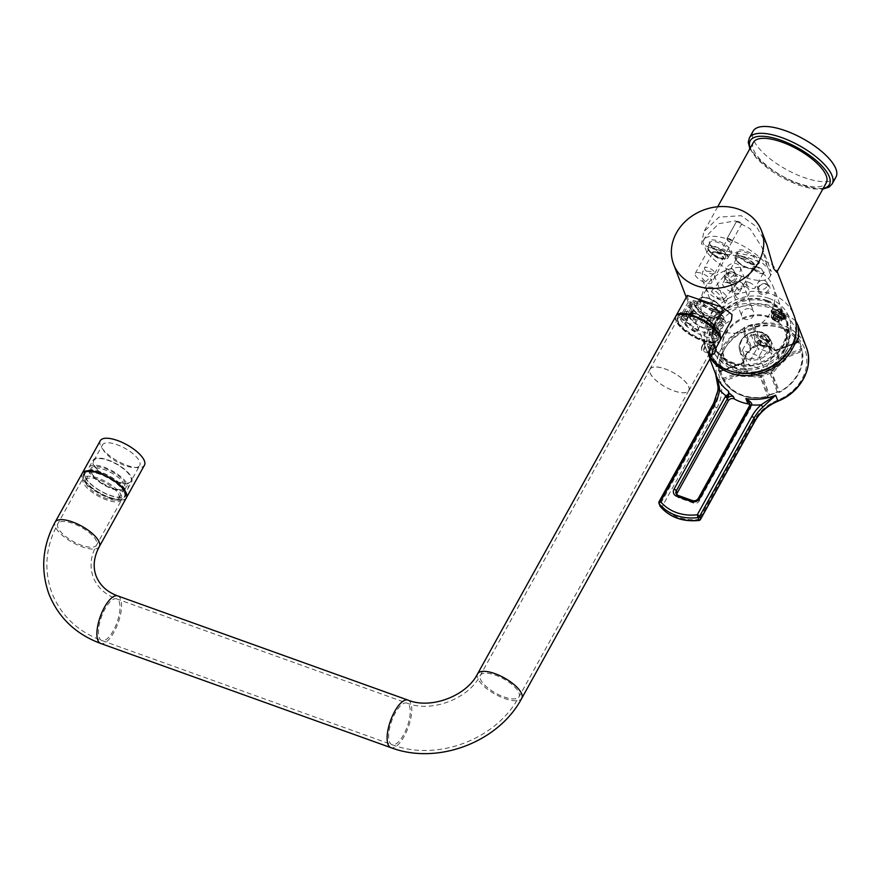 <?xml version="1.0" encoding="UTF-8"?>
<svg xmlns="http://www.w3.org/2000/svg" width="880" height="880" viewBox="0 0 880 880"><rect width="100%" height="100%" fill="white"/><g stroke="black" fill="none" stroke-linecap="round" stroke-linejoin="round"><path stroke-width="0.66" stroke-dasharray="4.4 3.3" d="M684.706 316.041A2.629 0.968 29 0 1 681.912 313.478A2.629 0.968 29 0 1 682.286 313.247A2.629 0.968 29 0 1 683.716 313.456A2.629 0.968 29 0 1 686.51 315.59A2.629 0.968 29 0 1 686.51 316.03A2.629 0.968 29 0 1 684.706 316.041M692.868 304.568A2.629 0.968 -151 0 1 691.064 304.59A2.629 0.968 29 0 1 688.27 302.016A2.629 0.968 29 0 1 689.227 301.785A2.629 0.968 29 0 1 690.074 302.005A2.629 0.968 -151 0 1 692.56 303.633A2.629 0.968 -151 0 1 692.868 304.568L686.51 316.03M684.541 316.866A3.267 1.21 29 0 1 681.505 314.897A3.267 1.21 29 0 1 681.538 313.401A3.267 1.21 29 0 1 683.309 313.665A3.267 1.21 29 0 1 686.774 316.294A3.267 1.21 29 0 1 684.541 316.866M720.06 332.211A23.155 8.558 -151 0 0 699.743 315.315A23.155 8.558 -151 0 0 679.602 313.731A23.155 8.558 -151 0 0 679.646 317.702A23.155 8.558 29 0 0 699.963 334.587A23.155 8.558 29 0 0 720.104 336.182A23.155 8.558 29 0 0 720.06 332.211M687.423 318.065A14.212 5.258 -151 0 1 699.787 319.033A14.212 5.258 -151 0 1 712.25 329.406A14.212 5.258 29 0 1 712.283 331.837A14.212 5.258 29 0 1 699.919 330.869A14.212 5.258 29 0 1 687.456 320.496A14.212 5.258 -151 0 1 687.423 318.065L689.326 314.644A14.212 5.258 -151 0 0 689.348 317.075A14.212 5.258 29 0 0 701.822 327.448A14.212 5.258 29 0 0 714.175 328.416A14.212 5.258 29 0 0 714.142 325.985A14.212 5.258 -151 0 0 701.679 315.612A14.212 5.258 -151 0 0 689.326 314.644M689.238 315.645A3.267 1.21 29 0 1 686.191 313.676A3.267 1.21 29 0 1 686.235 312.18A3.267 1.21 29 0 1 688.006 312.444A3.267 1.21 29 0 1 691.471 315.073A3.267 1.21 29 0 1 689.238 315.645M684.123 320.683A3.267 1.21 29 0 1 681.076 318.714A3.267 1.21 29 0 1 681.12 317.207A3.267 1.21 29 0 1 682.891 317.482A3.267 1.21 29 0 1 686.356 320.111A3.267 1.21 29 0 1 684.123 320.683M686.851 322.872A3.267 1.21 29 0 1 690.316 325.501A3.267 1.21 29 0 1 688.072 326.073A3.267 1.21 29 0 1 685.036 324.104A3.267 1.21 29 0 1 685.08 322.597A3.267 1.21 29 0 1 686.851 322.872M695.354 331.595A3.267 1.21 29 0 1 692.307 329.626A3.267 1.21 29 0 1 692.351 328.119A3.267 1.21 29 0 1 694.122 328.383A3.267 1.21 29 0 1 697.587 331.023A3.267 1.21 29 0 1 695.354 331.595M713.295 334.004A3.267 1.21 29 0 1 716.76 336.644A3.267 1.21 29 0 1 714.527 337.216A3.267 1.21 29 0 1 711.48 335.247A3.267 1.21 29 0 1 711.524 333.74A3.267 1.21 29 0 1 713.295 334.004M715.957 331.001A3.267 1.21 29 0 1 719.433 333.641A3.267 1.21 29 0 1 717.189 334.213A3.267 1.21 29 0 1 714.153 332.244A3.267 1.21 29 0 1 714.197 330.737A3.267 1.21 29 0 1 715.957 331.001M714.494 327.173A3.267 1.21 29 0 1 717.959 329.813A3.267 1.21 29 0 1 715.726 330.385A3.267 1.21 29 0 1 712.679 328.416A3.267 1.21 29 0 1 712.723 326.909A3.267 1.21 29 0 1 714.494 327.173M708.301 320.991A3.267 1.21 29 0 1 711.766 323.62A3.267 1.21 29 0 1 709.533 324.192A3.267 1.21 29 0 1 706.486 322.223A3.267 1.21 29 0 1 706.53 320.727A3.267 1.21 29 0 1 708.301 320.991M718.399 339.251A23.155 8.558 29 0 0 718.355 335.28A23.155 8.558 -151 0 0 698.038 318.395A23.155 8.558 -151 0 0 677.897 316.811A23.155 8.558 -151 0 0 677.941 320.782A23.155 8.558 29 0 0 698.258 337.667A23.155 8.558 29 0 0 718.399 339.251L720.104 336.182M675.928 316.052A25.256 9.339 -151 0 0 676.104 320.122A25.256 9.339 29 0 0 697.917 338.382A25.256 9.339 29 0 0 720.082 340.527M687.324 295.449L687.951 298.738L694.298 310.53L706.915 322.894L721.094 326.194L731.511 319.935M710.732 357.412A47.047 39.996 159 0 1 706.189 349.173A47.047 39.996 159 0 1 709.049 317.581A47.047 39.996 159 0 1 753.819 291.357A47.047 39.996 159 0 1 794.024 315.458M767.008 245.058L756.569 226.82L741.202 215.688L718.96 217.14L703.835 231.814L701.459 243.914L711.315 248.49L756.932 256.641L772.09 264.561L776.589 270.017L776.743 272.195M768.922 298.364A41.778 35.53 -21 0 0 720.929 309.683A41.778 35.53 -21 0 0 713.867 352.759A41.778 35.53 -21 0 0 731.28 366.267A41.778 35.53 -21 0 0 773.905 359.502A41.778 35.53 -21 0 0 790.724 323.257A41.778 35.53 -21 0 0 768.922 298.364M774.576 366.025A33.462 28.457 159 0 0 769.945 317.526A33.462 28.457 -21 0 0 725.659 334.246A33.462 28.457 -21 0 0 739.794 371.921A33.462 28.457 159 0 0 754.479 373.736A33.462 28.457 159 0 0 774.576 366.025L780.912 360.052M753.39 142.406A41.679 15.411 -151 0 0 797.698 183.095A41.679 15.411 -151 0 0 826.287 182.82M836 177.023A47.355 17.512 -151 0 1 803.506 177.331A47.355 17.512 29 0 1 753.159 131.098M690.239 315.15A13.156 4.862 -151 0 1 701.69 316.052A13.156 4.862 -151 0 1 713.229 325.655A13.156 4.862 29 0 1 713.251 327.91A13.156 4.862 29 0 1 701.811 327.008A13.156 4.862 29 0 1 690.272 317.405A13.156 4.862 -151 0 1 690.239 315.15L695.882 304.975L706.651 307.087L719.015 315.227L718.894 317.735L706.794 318.043L696.047 306.977L695.882 304.975M703.703 304.865L717.541 311.047L721.512 318.428L709.665 320.386L697.554 311.091L693.902 303.127L703.703 304.865M694.298 302.412A15.785 5.841 29 0 0 711.084 317.823A15.785 5.841 -151 0 0 721.919 317.713A15.785 5.841 -151 0 0 705.133 302.302A15.785 5.841 29 0 0 694.298 302.412L693.902 303.127M699.446 298.551A13.156 4.862 29 0 0 713.427 311.399A13.156 4.862 -151 0 0 722.458 311.311A13.156 4.862 -151 0 0 708.466 298.463A13.156 4.862 29 0 0 699.446 298.551L697.07 302.83A13.156 4.862 29 0 1 706.101 302.742A13.156 4.862 29 0 1 720.082 315.579A13.156 4.862 29 0 1 711.062 315.667A13.156 4.862 29 0 1 697.07 302.83C697.851 303.116 695.706 300.476 705.551 303.215C717.508 307.065 722.469 317.746 720.082 315.579L722.458 311.311M713.328 311.135A12.628 4.664 29 0 1 701.558 303.512A12.628 4.664 29 0 1 701.723 297.693A12.628 4.664 29 0 1 708.565 298.727A12.628 4.664 29 0 1 721.985 308.924A12.628 4.664 29 0 1 713.328 311.135M713.603 309.76A11.572 4.279 29 0 1 701.305 298.463A11.572 4.279 29 0 1 702.966 297.44A11.572 4.279 29 0 1 709.247 298.386A11.572 4.279 29 0 1 721.545 307.736A11.572 4.279 29 0 1 721.545 309.683A11.572 4.279 29 0 1 713.603 309.76M706.992 288.2A11.572 4.279 29 0 0 719.301 299.497A11.572 4.279 -151 0 0 727.243 299.42A11.572 4.279 -151 0 0 714.934 288.123A11.572 4.279 29 0 0 706.992 288.2L701.305 298.463M716.232 291.511L724.042 299.255L719.191 299.211L711.381 291.478L716.232 291.511M732.677 282.744L739.508 280.379L741.455 276.529L733.843 276.111L731.203 273.229L727.155 273.713L726.836 272.602L728.596 271.909L728.838 278.663L732.677 282.744M733.843 276.111A7.37 6.259 159 0 0 740.212 267.168A7.37 6.259 159 0 0 736.648 263.813A7.37 6.259 -21 0 0 728.651 265.397A7.37 6.259 -21 0 0 726.451 272.437A7.37 6.259 -21 0 0 727.155 273.713M745.382 286.572A7.37 6.259 159 0 1 748.946 289.916A7.37 6.259 159 0 1 746.757 296.967A7.37 6.259 159 0 1 738.749 298.54A7.37 6.259 159 0 1 735.185 295.196A7.37 6.259 159 0 1 737.374 288.145A7.37 6.259 159 0 1 745.382 286.572M754.864 269.467A37.884 32.219 -21 0 0 713.691 277.585A37.884 32.219 -21 0 0 702.427 313.83A37.884 32.219 -21 0 0 720.731 331.045A37.884 32.219 -21 0 0 761.904 322.927A37.884 32.219 -21 0 0 773.168 286.682A37.884 32.219 -21 0 0 754.864 269.467M733.59 272.085A6.314 5.368 159 0 1 736.263 279.191A6.314 5.368 159 0 1 727.903 282.348A6.314 5.368 159 0 1 725.241 275.231A6.314 5.368 159 0 1 733.59 272.085M721.204 298.397A6.314 5.368 -21 0 0 714.351 299.75A6.314 5.368 -21 0 0 712.47 305.789A6.314 5.368 -21 0 0 715.517 308.66A6.314 5.368 -21 0 0 722.381 307.307A6.314 5.368 -21 0 0 724.262 301.268A6.314 5.368 -21 0 0 721.204 298.397M766.656 283.954A6.314 5.368 -21 0 0 758.307 287.1A6.314 5.368 -21 0 0 760.969 294.217A6.314 5.368 -21 0 0 769.318 291.06A6.314 5.368 -21 0 0 766.656 283.954M750.596 308.946A6.314 5.368 159 0 1 753.654 311.817A6.314 5.368 159 0 1 751.773 317.856A6.314 5.368 159 0 1 744.909 319.209A6.314 5.368 159 0 1 741.862 316.349A6.314 5.368 159 0 1 743.732 310.299A6.314 5.368 159 0 1 750.596 308.946M766.975 301.015A37.884 32.219 -21 0 0 725.802 309.133A37.884 32.219 -21 0 0 714.538 345.378A37.884 32.219 -21 0 0 732.842 362.593A37.884 32.219 -21 0 0 774.015 354.475A37.884 32.219 -21 0 0 785.279 318.219A37.884 32.219 -21 0 0 766.975 301.015M767.646 300.674A38.94 33.11 -21 0 0 716.122 320.122A38.94 33.11 -21 0 0 732.567 363.957A38.94 33.11 -21 0 0 784.091 344.52A38.94 33.11 -21 0 0 767.646 300.674M733.238 363.627A37.884 32.219 159 0 1 714.934 346.412A37.884 32.219 159 0 1 726.198 310.167A37.884 32.219 159 0 1 767.371 302.049A37.884 32.219 159 0 1 785.675 319.253A37.884 32.219 159 0 1 774.411 355.509A37.884 32.219 159 0 1 733.238 363.627M716.562 350.647A37.884 32.219 -21 0 1 727.826 314.402A37.884 32.219 -21 0 1 768.999 306.284A37.884 32.219 159 0 1 787.303 323.499A37.884 32.219 159 0 1 786.654 345.521A37.884 32.219 159 0 1 734.866 367.862A37.884 32.219 -21 0 1 731.775 366.586A37.884 32.219 -21 0 1 716.562 350.647L714.934 346.412M769.164 316.668A32.879 27.951 -21 0 0 726.407 331.815A32.879 27.951 -21 0 0 736.868 368.984A32.879 27.951 -21 0 0 739.541 370.095A32.879 27.951 -21 0 0 784.487 350.713A32.879 27.951 -21 0 0 769.164 316.668M732.919 272.415A5.258 4.477 159 0 1 735.46 274.813A5.258 4.477 159 0 1 733.898 279.84A5.258 4.477 159 0 1 728.178 280.973A5.258 4.477 -21 0 1 725.637 278.586A5.258 4.477 -21 0 1 727.199 273.548A5.258 4.477 -21 0 1 732.919 272.415M734.074 271.194A5.258 4.477 159 0 0 731.533 268.796A5.258 4.477 -21 0 0 725.813 269.929A5.258 4.477 -21 0 0 724.251 274.967A5.258 4.477 -21 0 0 726.792 277.354A5.258 4.477 159 0 0 732.512 276.221A5.258 4.477 159 0 0 734.074 271.194L735.46 274.813M704.99 281.226L701.624 277.519L702.889 271.106L711.568 271.392L713.625 273.548L705.958 281.512L704.99 281.226M711.799 282.634A9.471 3.498 29 0 0 701.734 273.383A9.471 3.498 -151 0 0 695.233 273.449A9.471 3.498 -151 0 0 705.298 282.7A9.471 3.498 29 0 0 711.799 282.634L725.549 257.829A9.471 3.498 29 0 1 724.185 258.676A9.471 3.498 29 0 1 719.048 257.895A9.471 3.498 -151 0 1 708.994 250.25L708.543 249.062A10.527 3.894 -151 0 0 719.719 257.554A10.527 3.894 29 0 0 725.428 258.423A10.527 3.894 29 0 0 725.571 253.572A10.527 3.894 29 0 0 715.759 247.214A10.527 3.894 -151 0 0 708.543 249.062M725.549 257.829A9.471 3.498 29 0 0 715.473 248.589A9.471 3.498 -151 0 0 708.983 248.644A9.471 3.498 -151 0 0 708.994 250.25M707.608 246.774A11.572 4.279 -151 0 1 715.55 246.697A11.572 4.279 29 0 1 727.859 257.994A11.572 4.279 29 0 1 719.917 258.071A11.572 4.279 -151 0 1 707.608 246.774L709.984 242.495A11.572 4.279 -151 0 0 709.995 244.453A11.572 4.279 -151 0 0 722.293 253.792A11.572 4.279 -151 0 0 728.574 254.749A11.572 4.279 -151 0 0 730.235 253.715A11.572 4.279 -151 0 0 717.926 242.418A11.572 4.279 -151 0 0 709.984 242.495M722.964 253.462A12.628 4.664 -151 0 0 729.817 254.496A12.628 4.664 -151 0 0 729.971 248.677A12.628 4.664 -151 0 0 718.201 241.043A12.628 4.664 -151 0 0 709.544 243.265A12.628 4.664 -151 0 0 722.964 253.462M770.528 274.681L766.832 265.056A37.884 14.003 -151 0 0 732.347 240.834A3.267 1.21 29 0 0 729.366 238.766A3.267 1.21 29 0 0 726.935 238.722A3.267 1.21 29 0 0 726.891 238.865A37.884 14.003 -151 0 0 703.604 240.031A37.884 14.003 -151 0 0 702.955 242.121L706.651 251.746L746.713 257.07L762.542 263.186L771.221 271.37L771.331 274.153L770.528 274.681A37.884 14.003 29 0 1 769.879 276.771A37.884 14.003 29 0 1 741.334 276.056A37.884 14.003 29 0 1 706.651 251.746M750.519 263.351A12.628 4.664 -151 0 0 757.372 264.385A12.628 4.664 -151 0 0 757.526 258.566A12.628 4.664 -151 0 0 745.756 250.943A12.628 4.664 -151 0 0 737.099 253.154A12.628 4.664 -151 0 0 750.519 263.351M716.936 252.186A6.314 2.332 29 0 1 722.821 255.992A6.314 2.332 29 0 1 722.744 258.907A6.314 2.332 29 0 1 719.312 258.39A6.314 2.332 29 0 1 712.602 253.286A6.314 2.332 29 0 1 716.936 252.186M757.339 266.695A6.314 2.332 -151 0 0 753.016 267.795A6.314 2.332 -151 0 0 759.726 272.899A6.314 2.332 -151 0 0 763.147 273.416A6.314 2.332 -151 0 0 763.235 270.501A6.314 2.332 -151 0 0 757.339 266.695M729.201 238.755A3.157 1.166 29 0 1 732.138 240.658A3.157 1.166 29 0 1 732.105 242.11A3.157 1.166 29 0 1 730.389 241.857A3.157 1.166 29 0 1 727.034 239.305A3.157 1.166 29 0 1 729.201 238.755M766.832 265.056L762.113 247.643L750.057 228.69L735.35 220.913L718.839 223.652L705.056 237.413L702.955 242.121M736.373 221.76A37.884 14.003 29 0 1 741.829 223.729A3.267 1.21 -151 0 0 738.848 221.661A3.267 1.21 -151 0 0 736.417 221.617A3.267 1.21 -151 0 0 736.373 221.76L726.891 238.865M732.347 240.834L741.829 223.729M749.848 263.692A11.572 4.279 -151 0 0 756.129 264.638A11.572 4.279 -151 0 0 757.79 263.615A11.572 4.279 -151 0 0 745.481 252.307A11.572 4.279 -151 0 0 737.539 252.384A11.572 4.279 -151 0 0 737.55 254.342A11.572 4.279 -151 0 0 749.848 263.692M743.105 256.586A11.572 4.279 -151 0 0 735.163 256.663A11.572 4.279 -151 0 0 747.472 267.96A11.572 4.279 29 0 0 755.414 267.883A11.572 4.279 29 0 0 743.105 256.586M743.303 257.103A10.527 3.894 29 0 1 753.115 263.461A10.527 3.894 29 0 1 752.983 268.312A10.527 3.894 29 0 1 747.274 267.443A10.527 3.894 -151 0 1 736.098 258.951A10.527 3.894 -151 0 1 743.303 257.103M736.538 260.139A9.471 3.498 -151 0 1 736.527 258.533A9.471 3.498 -151 0 1 743.028 258.478A9.471 3.498 29 0 1 753.104 267.718A9.471 3.498 29 0 1 751.74 268.565A9.471 3.498 29 0 1 746.603 267.784A9.471 3.498 -151 0 1 736.538 260.139L736.098 258.951M733.513 291.401L731.225 288.629L739.123 281.281L742.797 283.547L741.004 288.596L734.382 291.775L733.513 291.401M729.278 283.283A9.471 3.498 -151 0 0 722.788 283.338A9.471 3.498 -151 0 0 732.853 292.589A9.471 3.498 29 0 0 739.354 292.523A9.471 3.498 29 0 0 729.278 283.283M704.528 267.872A5.786 2.145 -151 0 0 710.677 273.526A5.786 2.145 29 0 0 714.648 273.493A5.786 2.145 29 0 0 708.499 267.839A5.786 2.145 -151 0 0 704.528 267.872L712.822 252.912A5.786 2.145 -151 0 1 716.793 252.868A5.786 2.145 29 0 1 722.953 258.522A5.786 2.145 29 0 1 722.117 259.039A5.786 2.145 29 0 1 718.982 258.555A5.786 2.145 -151 0 1 712.833 253.88L712.602 253.286M712.822 252.912A5.786 2.145 -151 0 0 712.833 253.88M762.531 273.537A5.786 2.145 29 0 0 763.356 273.031A5.786 2.145 29 0 0 757.207 267.377A5.786 2.145 -151 0 0 753.236 267.421A5.786 2.145 -151 0 0 753.236 268.389A5.786 2.145 -151 0 0 759.385 273.064A5.786 2.145 29 0 0 762.531 273.537L763.147 273.416M748.913 282.348A5.786 2.145 29 0 1 755.062 287.991A5.786 2.145 29 0 1 751.091 288.035A5.786 2.145 -151 0 1 744.942 282.381A5.786 2.145 -151 0 1 748.913 282.348M721.809 249.293A2.629 0.968 -151 0 0 724.603 251.856A2.629 0.968 29 0 0 726.407 251.845A2.629 0.968 29 0 0 723.613 249.271A2.629 0.968 -151 0 0 721.809 249.293L727.254 239.459A2.629 0.968 -151 0 1 729.058 239.437A2.629 0.968 29 0 1 731.863 242.011A2.629 0.968 29 0 1 731.478 242.242A2.629 0.968 29 0 1 730.048 242.022A2.629 0.968 -151 0 1 727.254 239.899L727.034 239.305M768.526 286.682A5.258 4.477 159 0 0 765.985 284.295A5.258 4.477 -21 0 0 760.265 285.417A5.258 4.477 -21 0 0 758.703 290.455A5.258 4.477 -21 0 0 761.244 292.842A5.258 4.477 159 0 0 766.964 291.72A5.258 4.477 159 0 0 768.526 286.682L767.14 283.063A5.258 4.477 159 0 1 765.578 288.09A5.258 4.477 159 0 1 759.858 289.223A5.258 4.477 -21 0 1 757.317 286.836A5.258 4.477 -21 0 1 758.879 281.798A5.258 4.477 -21 0 1 764.599 280.665A5.258 4.477 159 0 1 767.14 283.063M689.403 314.82A2.629 0.968 29 0 1 686.598 312.257A2.629 0.968 29 0 1 686.983 312.026A2.629 0.968 29 0 1 688.402 312.235A2.629 0.968 29 0 1 691.207 314.369A2.629 0.968 29 0 1 691.207 314.809A2.629 0.968 29 0 1 689.403 314.82M692.956 300.795A2.629 0.968 29 0 0 695.75 303.369A2.629 0.968 -151 0 0 697.554 303.347A2.629 0.968 -151 0 0 694.76 300.784A2.629 0.968 29 0 0 692.956 300.795L686.598 312.257M684.288 319.858A2.629 0.968 29 0 1 681.483 317.295A2.629 0.968 29 0 1 681.868 317.064A2.629 0.968 29 0 1 683.298 317.273A2.629 0.968 29 0 1 686.092 319.396A2.629 0.968 29 0 1 686.092 319.847A2.629 0.968 29 0 1 684.288 319.858M687.841 305.833A2.629 0.968 29 0 0 690.635 308.407A2.629 0.968 -151 0 0 692.439 308.385A2.629 0.968 -151 0 0 692.131 307.45A2.629 0.968 -151 0 0 689.645 305.811A2.629 0.968 29 0 0 688.798 305.602A2.629 0.968 29 0 0 687.841 305.833L681.483 317.295M687.247 322.663A2.629 0.968 29 0 1 690.041 324.786A2.629 0.968 29 0 1 690.052 325.237A2.629 0.968 29 0 1 688.237 325.248A2.629 0.968 29 0 1 685.443 322.685A2.629 0.968 29 0 1 685.828 322.454A2.629 0.968 29 0 1 687.247 322.663M696.399 313.775A2.629 0.968 -151 0 1 694.595 313.786A2.629 0.968 29 0 1 691.801 311.223A2.629 0.968 29 0 1 692.758 310.992A2.629 0.968 29 0 1 693.605 311.201A2.629 0.968 -151 0 1 696.091 312.84A2.629 0.968 -151 0 1 696.399 313.775L690.052 325.237M695.519 330.77A2.629 0.968 29 0 1 692.725 328.196A2.629 0.968 29 0 1 693.099 327.965A2.629 0.968 29 0 1 694.529 328.185A2.629 0.968 29 0 1 697.323 330.308A2.629 0.968 29 0 1 697.323 330.748A2.629 0.968 29 0 1 695.519 330.77M699.072 316.745A2.629 0.968 29 0 0 701.877 319.308A2.629 0.968 -151 0 0 703.681 319.286A2.629 0.968 -151 0 0 700.876 316.723A2.629 0.968 29 0 0 699.072 316.745L692.725 328.196M713.702 333.806A2.629 0.968 29 0 1 716.496 335.929A2.629 0.968 29 0 1 716.496 336.369A2.629 0.968 29 0 1 714.692 336.391A2.629 0.968 29 0 1 711.898 333.817A2.629 0.968 29 0 1 712.272 333.586A2.629 0.968 29 0 1 713.702 333.806M722.854 324.918A2.629 0.968 -151 0 1 721.039 324.929A2.629 0.968 29 0 1 718.245 322.366A2.629 0.968 29 0 1 719.202 322.124A2.629 0.968 29 0 1 720.049 322.344A2.629 0.968 -151 0 1 722.535 323.972A2.629 0.968 -151 0 1 722.854 324.918L716.496 336.369M716.364 330.803A2.629 0.968 29 0 1 719.158 332.926A2.629 0.968 29 0 1 719.158 333.366A2.629 0.968 29 0 1 717.354 333.388A2.629 0.968 29 0 1 714.56 330.814A2.629 0.968 29 0 1 714.934 330.583A2.629 0.968 29 0 1 716.364 330.803M725.516 321.904A2.629 0.968 -151 0 1 723.712 321.926A2.629 0.968 29 0 1 720.918 319.352A2.629 0.968 29 0 1 721.875 319.121A2.629 0.968 29 0 1 722.722 319.341A2.629 0.968 -151 0 1 725.208 320.969A2.629 0.968 -151 0 1 725.516 321.904L719.158 333.366M714.901 326.975A2.629 0.968 29 0 1 717.695 329.098A2.629 0.968 29 0 1 717.695 329.538A2.629 0.968 29 0 1 715.891 329.56A2.629 0.968 29 0 1 713.097 326.986A2.629 0.968 29 0 1 713.471 326.755A2.629 0.968 29 0 1 714.901 326.975M724.042 318.076A2.629 0.968 -151 0 1 722.238 318.098A2.629 0.968 29 0 1 719.444 315.524A2.629 0.968 29 0 1 720.401 315.293A2.629 0.968 29 0 1 721.248 315.513A2.629 0.968 -151 0 1 723.734 317.141A2.629 0.968 -151 0 1 724.042 318.076L717.695 329.538M708.697 320.782A2.629 0.968 29 0 1 711.502 322.916A2.629 0.968 29 0 1 711.502 323.356A2.629 0.968 29 0 1 709.698 323.378A2.629 0.968 29 0 1 706.893 320.804A2.629 0.968 29 0 1 707.278 320.573A2.629 0.968 29 0 1 708.697 320.782M717.849 311.894A2.629 0.968 -151 0 1 716.045 311.916A2.629 0.968 29 0 1 713.251 309.342A2.629 0.968 29 0 1 714.208 309.111A2.629 0.968 29 0 1 715.055 309.331A2.629 0.968 -151 0 1 717.541 310.959A2.629 0.968 -151 0 1 717.849 311.894L711.502 323.356M698.94 520.476L699.083 519.42A43.505 36.993 159 0 1 662.343 506.231L716.859 407.88A44.198 37.587 -21 0 0 720.071 379.654A45.045 38.302 159 0 1 749.694 328.955A45.045 38.302 159 0 1 804.639 348.678A45.045 38.302 159 0 1 777.546 400.29A44.198 37.587 -21 0 0 753.588 421.069L699.083 519.42A2.101 0.781 -151 0 0 700.524 519.398M780.472 317.79L785.84 318.23L777.381 309.727L771.474 310.266L780.472 317.79M795.586 320.771L776.325 306.977C748.77 299.453 726.594 303.699 709.797 319.715A47.146 40.095 159 0 0 706.926 351.384A47.146 40.095 159 0 0 710.369 358.072M676.698 494.648A4.213 3.575 -21 0 0 676.896 495.946A4.213 3.575 -21 0 0 678.931 497.86L693.627 503.129A4.213 3.575 -21 0 0 699.193 501.028L750.332 408.782A4.213 3.575 -21 0 0 750.585 405.955A4.213 3.575 -21 0 0 749.848 404.833M749.881 405.207L749.793 405.713A4.213 3.575 159 0 1 749.463 406.505L698.324 498.762A4.213 3.575 159 0 1 692.758 500.863L678.062 495.583A4.213 3.575 159 0 1 676.027 493.669L676.896 495.946M660.319 506.528A2.101 1.067 -39.3 0 0 662.343 506.231A2.101 0.781 29 0 1 660.11 504.537L659.12 501.952A2.101 0.781 -151 0 1 659.109 501.589M716.859 407.88A2.101 0.781 29 0 1 714.626 406.197A42.097 35.794 -21 0 0 717.684 379.302L716.056 375.177A47.146 40.095 -21 0 1 715.495 373.615L715.781 374.451M717.992 390.39L717.937 390.874A42.097 35.794 159 0 1 713.625 403.601L714.626 406.197L660.11 504.537A2.101 1.793 159 0 0 659.978 505.945M785.631 318.593A8.206 3.036 -151 0 1 779.999 318.648A8.206 3.036 29 0 1 771.276 310.629A8.206 3.036 29 0 1 776.908 310.574A8.206 3.036 -151 0 1 785.631 318.593L785.84 318.23M779.966 318.538A7.997 2.959 -151 0 0 785.444 318.494A7.997 2.959 -151 0 0 776.941 310.684A7.997 2.959 -151 0 0 771.452 310.728A7.997 2.959 -151 0 0 779.966 318.538M771.738 310.222A7.997 2.959 29 0 0 780.241 318.032A7.997 2.959 -151 0 0 785.73 317.977A7.997 2.959 -151 0 0 785.785 316.8A7.997 2.959 -151 0 0 777.227 310.167A7.997 2.959 29 0 0 772.706 309.551A7.997 2.959 29 0 0 771.738 310.222L771.452 310.728M790.262 348.601L790.933 347.468M796.103 331.749L795.289 327.481L788.557 317.196L774.488 308.957C756.349 303.325 739.321 304.447 723.415 312.334L711.81 320.441L709.797 319.715M790.064 348.535A44.836 38.126 159 0 1 787.105 353.155M736.56 372.559A44.836 38.126 159 0 1 711.381 355.322A44.836 38.126 159 0 1 711.81 320.441M795.476 338.206A44.198 37.587 -21 0 1 732.413 374.033A44.198 37.587 159 0 1 713.328 358.655A44.198 37.587 159 0 1 711.887 355.905A44.198 37.587 159 0 1 723.415 312.334M777.183 316.382L778.03 314.853L776.149 313.951L774.356 313.533L773.509 315.062A5.786 2.145 -151 0 1 777.183 316.382L776.776 318.67A4.103 1.518 -151 0 0 773.102 317.35L773.509 315.062M773.102 317.35L773.333 317.922A3.157 1.166 29 0 1 776.996 319.242L779.845 314.116L779.273 312.62A5.786 2.145 -151 0 0 775.599 311.3L774.356 313.533L771.936 314.446L773.102 312.323A5.786 2.145 -151 0 0 773.069 312.4A5.786 2.145 -151 0 0 773.113 313.291A5.786 2.145 -151 0 0 773.861 314.468A5.786 2.145 -151 0 0 777.348 317.119A5.786 2.145 -151 0 0 779.262 317.966A5.786 2.145 -151 0 0 781.022 318.428A5.786 2.145 -151 0 0 782.397 318.439A5.786 2.145 -151 0 0 783.233 317.933A5.786 2.145 -151 0 0 783.266 317.845A5.786 2.145 -151 0 0 782.474 315.777A5.786 2.145 -151 0 0 778.987 313.137A5.786 2.145 -151 0 0 777.073 312.279A5.786 2.145 -151 0 0 775.313 311.817A5.786 2.145 -151 0 0 773.102 312.323M772.024 318.45L771.309 316.547A5.786 2.145 -151 0 1 771.265 315.656L771.936 314.446L772.662 316.635L774.147 313.951L776.798 314.908L773.949 320.045A3.157 1.166 29 0 1 772.849 318.208A3.157 1.166 29 0 1 773.157 317.966L772.134 317.603A4.103 1.518 -151 0 0 772.024 318.45A4.103 1.518 -151 0 0 772.926 319.671L772.057 317.724L772.662 316.635L776.226 319.143L779.9 320.463L781.308 317.922L780.736 316.426L777.887 321.563A3.157 1.166 29 0 1 774.213 320.243L774.433 320.815A4.103 1.518 -151 0 0 778.107 322.135L779.9 320.463L782.067 320.012L781.341 317.823L780.67 319.033A5.786 2.145 -151 0 1 781.473 321.101L779.075 321.882A4.103 1.518 -151 0 0 778.283 319.814L780.67 319.033M795.3 336.413A42.581 36.212 -21 0 0 780.252 326.271A42.581 36.212 -21 0 0 754.567 325.083L752.037 324.533L752.444 325.908A41.602 35.376 -21 0 0 744.568 328.878L743.886 330.044A1.056 0.55 -20.6 0 1 743.094 330.924A41.536 35.31 -21 0 0 720.973 370.843L720.885 371.613A41.602 35.376 -21 0 0 723.393 378.312L724.746 380.897A41.536 35.31 -21 0 0 767.613 396.286A1.056 0.55 159.4 0 0 768.394 395.406L769.285 394.79A41.602 35.376 -21 0 0 777.161 391.809L778.239 391.688A1.056 0.55 159.4 0 0 779.427 391.831A41.536 35.31 -21 0 0 801.548 351.912L800.844 349.085A41.602 35.376 -21 0 0 798.336 342.375L797.775 341.858A41.536 35.31 -21 0 0 795.41 338.437M752.037 324.533A42.658 36.267 -21 0 0 743.963 327.58L742.445 329.659L750.607 349.954A17.413 14.806 -21 0 0 743.974 361.922L743.688 362.648A17.347 14.751 -21 0 0 744.205 365.277A17.347 14.751 -21 0 0 746.064 368.973L747.538 371.404A17.413 14.806 -21 0 0 753.225 375.034A17.413 14.806 -21 0 0 760.386 376.013L762.003 374.693A17.347 14.751 -21 0 0 769.428 371.888L771.529 371.811A17.413 14.806 -21 0 0 778.162 359.843L777.656 357.049A17.347 14.751 -21 0 0 776.545 352.869A17.347 14.751 -21 0 0 775.28 350.724L774.609 350.361A17.413 14.806 -21 0 0 768.911 346.731A17.413 14.806 -21 0 0 761.75 345.752L759.341 345.004A17.347 14.751 -21 0 0 751.916 347.809L750.959 348.898A1.056 0.55 -20.6 0 1 750.167 349.789A18.469 15.708 -21 0 0 743.138 362.483L743.996 362.01L742.852 363.319L743.688 362.648M743.963 327.58L751.575 347.578L750.959 348.898L743.886 330.044L742.445 329.659A42.581 36.212 -21 0 0 719.763 370.59L719.675 371.393A1.056 0.55 166.3 0 0 720.885 371.613L742.852 363.319A18.392 15.642 -21 0 0 745.371 370.018L747.538 371.404L746.911 372.537L746.394 371.184L741.202 373.142M719.675 371.393A42.658 36.267 -21 0 0 721.644 377.014A42.658 36.267 -21 0 0 722.26 378.268L723.635 380.919L724.746 380.897L744.348 373.505M779.273 312.62L778.03 314.853L781.341 317.823L782.76 315.271L780.109 314.314L777.26 319.451A3.157 1.166 29 0 1 778.371 321.277A3.157 1.166 29 0 1 778.063 321.519L779.075 321.882M711.887 355.905L723.624 380.897A42.581 36.212 -21 0 0 741.884 395.483A42.581 36.212 -21 0 0 767.58 396.671L769.285 394.79L762.003 374.693M769.307 395.153A42.658 36.267 -21 0 0 777.381 392.106L779.691 392.106L771.529 371.811L771.166 372.823L778.239 391.688A1.056 1.056 0 0 0 779.724 392.238C796.807 382.063 804.364 368.379 802.384 351.208L781.528 359.469M777.381 392.106L779.691 392.106A42.581 36.212 -21 0 0 802.384 351.175L801.669 348.293A1.056 0.55 -13.7 0 1 800.844 349.085L785.906 354.717M795.289 327.481L801.669 348.315A42.658 36.267 -21 0 0 801.163 346.5A42.658 36.267 -21 0 0 799.084 341.429L798.512 340.868L793.496 343.475M781.473 321.101L783.233 317.933M782.067 320.012L783.552 317.339A5.786 2.145 -151 0 0 782.76 315.271M778.063 321.519L780.901 316.382L783.552 317.339M778.107 322.135L777.887 321.563M774.213 320.243L777.062 315.106L777.634 316.602L775.544 320.364A5.786 2.145 -151 0 0 779.218 321.684M775.544 320.364L774.433 320.815M772.926 319.671L773.949 320.045M771.309 316.547A5.786 2.145 -151 0 0 772.057 317.724M771.936 314.446L773.355 311.883A5.786 2.145 -151 0 0 774.147 313.951M773.157 317.966L776.006 312.84L773.355 311.883M771.265 315.656L772.134 317.603M775.599 311.3L776.171 312.796L773.333 317.922M776.996 319.242L776.776 318.67M778.283 319.814L777.26 319.451M780.901 316.382A3.157 1.166 -151 0 0 781.209 316.14A3.157 1.166 -151 0 0 780.109 314.314M779.658 317.768A6.424 2.376 29 0 1 772.849 312.587A6.424 2.376 29 0 1 777.238 311.454A6.424 2.376 29 0 1 783.222 315.337A6.424 2.376 29 0 1 783.145 318.296A6.424 2.376 29 0 1 779.658 317.768M779.845 314.116A3.157 1.166 -151 0 0 776.171 312.796M776.006 312.84A3.157 1.166 -151 0 0 775.687 313.082A3.157 1.166 -151 0 0 776.798 314.908M777.634 316.602A5.786 2.145 -151 0 0 781.308 317.922M777.062 315.106A3.157 1.166 -151 0 0 780.736 316.426M744.678 373.373L746.911 372.537A18.469 15.708 159 0 0 760.529 377.432A1.056 0.55 159.4 0 0 761.321 376.541L768.394 395.406L767.646 396.803L760.529 377.432L760.386 376.013L762.267 376.09A18.392 15.642 -21 0 0 770.143 373.12L771.166 372.823A1.056 0.55 159.4 0 0 772.354 372.966A18.469 15.708 -21 0 0 779.383 360.283L778.162 359.843L778.877 357.379L777.656 357.049M723.624 380.897L724.229 379.544L740.916 373.252M722.26 378.279A1.056 0.55 152.6 0 0 723.393 378.312L737.935 372.823M720.885 371.613L719.763 370.59L720.951 371.052M719.763 370.59L720.973 370.843L743.138 362.483L742.852 363.319M792.825 343.728L775.61 350.229A18.469 15.708 159 0 0 761.992 345.334A1.056 0.55 -20.6 0 1 760.804 345.191A1.056 1.056 0 0 0 761.849 345.862L754.567 325.083L753.731 326.326L752.444 325.908L759.341 345.004M799.084 341.429A1.056 0.55 -27.4 0 1 798.336 342.375L798.589 341.022M785.785 354.772L778.877 357.379A18.392 15.642 -21 0 0 776.358 350.669L774.653 350.438A1.056 1.056 0 0 0 775.786 350.691L774.653 350.438C771.408 347.171 767.14 345.653 761.849 345.862L759.462 344.608A18.392 15.642 -21 0 0 751.575 347.578L751.916 347.809M792.715 343.97L774.906 350.306L776.358 350.669L797.896 342.177M783.948 357.005L801.042 350.559L802.384 351.175L801.669 348.315M723.591 380.831A1.056 1.056 0 0 0 723.635 380.919C733.436 395.153 748.099 400.444 767.646 396.803A1.056 1.056 0 0 0 768.394 395.406L777.414 392.249L769.428 371.888M738.023 372.79L745.371 370.018L746.064 368.973M766.348 340.901L769.516 341.792L764.148 335.929L760.056 337.634L766.293 340.934L760.221 337.909L760.166 336.754L764.115 336.094L769.45 341.715L766.293 340.934M766.502 340.549A5.258 1.947 29 0 1 760.903 335.412A5.258 1.947 29 0 1 761.662 334.939A5.258 1.947 29 0 1 764.522 335.379A5.258 1.947 29 0 1 770.11 339.625A5.258 1.947 29 0 1 770.11 340.516A5.258 1.947 29 0 1 766.502 340.549M764.852 335.203A4.741 1.749 29 0 1 769.89 339.031A4.741 1.749 29 0 1 766.645 339.856A4.741 1.749 29 0 1 762.223 336.996A4.741 1.749 29 0 1 762.289 334.818A4.741 1.749 29 0 1 764.852 335.203M752.994 335.258L751.069 334.565L742.434 350.13L759.154 356.136L767.778 340.571L765.853 339.878L766.425 338.844L753.566 334.235L752.994 335.258L758.549 349.734L756.624 349.041L747.989 364.606L764.709 370.612L773.333 355.047L771.408 354.354L771.98 353.331L759.121 348.711L758.549 349.734M751.069 334.565L756.624 349.041M753.566 334.235L759.121 348.711M766.425 338.844L771.98 353.331M763.565 345.851A5.258 1.947 29 0 1 757.966 340.714A5.258 1.947 29 0 1 761.574 340.681A5.258 1.947 29 0 1 767.173 345.818A5.258 1.947 29 0 1 763.565 345.851M765.853 339.878L771.408 354.354M767.778 340.571L773.333 355.047M759.154 356.136L764.709 370.612M742.434 350.13L747.989 364.606M761.2 341.363A5.258 1.947 -151 0 0 757.592 341.396A5.258 1.947 -151 0 0 757.592 342.287A5.258 1.947 -151 0 0 763.18 346.533A5.258 1.947 -151 0 0 766.04 346.962A5.258 1.947 -151 0 0 766.799 346.5A5.258 1.947 -151 0 0 761.2 341.363M762.85 346.698A4.741 1.749 -151 0 0 765.413 347.094A4.741 1.749 -151 0 0 765.479 344.905A4.741 1.749 -151 0 0 761.057 342.045A4.741 1.749 -151 0 0 757.812 342.881A4.741 1.749 -151 0 0 762.85 346.698M720.918 371.063L743.699 362.098L744.205 365.277L739.783 350.966C735.669 339.933 750.992 327.613 762.553 332.442L770.253 339.262A16.346 13.904 159 0 1 766.04 355.333A16.346 13.904 159 0 1 747.934 359.128A16.346 13.904 159 0 1 739.783 350.966A16.346 13.904 159 0 1 745.25 335.775A16.346 13.904 159 0 1 762.663 332.563A16.346 13.904 159 0 1 770.253 339.262L775.28 350.724M116.578 481.767A22.099 8.173 -151 0 0 131.736 481.624A22.099 8.173 -151 0 0 108.24 460.053A22.099 8.173 29 0 0 93.071 460.196A22.099 8.173 29 0 0 116.578 481.767M130.999 481.217A21.263 7.865 -151 0 1 116.413 481.36A21.263 7.865 29 0 1 93.808 460.603A21.263 7.865 29 0 1 108.394 460.46A21.263 7.865 -151 0 1 130.999 481.217L139.722 465.487A21.263 7.865 29 0 1 125.136 465.63A21.263 7.865 29 0 1 102.531 444.873A21.263 7.865 29 0 1 117.117 444.73A21.263 7.865 29 0 1 139.722 465.487M112.596 488.961A22.099 8.173 -151 0 0 127.754 488.807A22.099 8.173 -151 0 0 104.258 467.236A22.099 8.173 -151 0 0 89.089 467.379A22.099 8.173 -151 0 0 112.596 488.961M125.873 484.363A19.998 7.392 -151 0 0 104.709 468.292A19.998 7.392 -151 0 0 90.959 471.779A19.998 7.392 -151 0 0 90.981 471.834A19.998 7.392 -151 0 0 104.896 484.594A19.998 7.392 -151 0 0 123.046 489.566A19.998 7.392 -151 0 0 125.873 484.363M124.487 484.88A18.942 7.007 -151 0 0 107.855 471.064A18.942 7.007 -151 0 0 91.377 469.766A18.942 7.007 -151 0 0 91.399 472.967A18.942 7.007 -151 0 0 91.421 473.011A18.942 7.007 -151 0 0 104.599 485.1A18.942 7.007 -151 0 0 121.803 489.808A18.942 7.007 -151 0 0 124.52 488.136A18.942 7.007 -151 0 0 124.487 484.88M118.888 494.978A18.942 7.007 29 0 1 118.921 498.223A18.942 7.007 29 0 1 102.443 496.925A18.942 7.007 29 0 1 85.822 483.109A18.942 7.007 -151 0 1 85.789 479.864A18.942 7.007 -151 0 1 102.267 481.162A18.942 7.007 -151 0 1 118.888 494.978M83.072 482.119A22.099 8.173 29 0 1 83.028 478.324A22.099 8.173 29 0 1 102.245 479.842A22.099 8.173 29 0 1 121.638 495.968A22.099 8.173 29 0 1 121.682 499.763A22.099 8.173 29 0 1 102.465 498.245A22.099 8.173 29 0 1 83.072 482.119M650.133 372.933A22.099 8.173 -151 0 0 669.526 389.059A22.099 8.173 -151 0 0 688.743 390.577A22.099 8.173 -151 0 0 688.699 386.782A22.099 8.173 -151 0 0 669.306 370.656A22.099 8.173 -151 0 0 650.089 369.149A22.099 8.173 -151 0 0 650.133 372.933M649.99 369.094A22.209 8.206 -151 0 1 669.306 370.612A22.209 8.206 -151 0 1 688.798 386.815A22.209 8.206 29 0 1 688.842 390.621A22.209 8.206 29 0 1 669.526 389.103A22.209 8.206 29 0 1 650.034 372.9A22.209 8.206 -151 0 1 649.99 369.094L677.963 318.637A22.209 8.206 -151 0 0 677.985 322.377A22.209 8.206 -151 0 0 678.007 322.443A22.209 8.206 -151 0 0 693.462 336.611A22.209 8.206 -151 0 0 713.625 342.133A22.209 8.206 -151 0 0 716.815 340.164A22.209 8.206 -151 0 0 716.771 336.358A22.209 8.206 -151 0 0 697.279 320.155A22.209 8.206 -151 0 0 677.963 318.637M710.094 351.131L707.762 352.605L708.51 346.995C709.852 345.07 710.864 344.663 711.546 345.763L710.094 351.131M702.889 344.971A4.213 1.573 109.7 0 0 701.789 350.449A4.213 1.573 109.7 0 0 702.262 350.999A4.213 1.573 109.7 0 0 704.484 349.107A4.213 1.573 109.7 0 0 705.111 343.079A4.213 1.573 109.7 0 0 704.385 343.2A4.213 1.573 109.7 0 0 702.889 344.971M711.04 345.213L711.546 345.763M703.813 348.601A3.575 1.342 109.7 0 0 704.88 344.773A3.575 1.342 109.7 0 0 703.725 343.585A3.575 1.342 109.7 0 0 702.46 345.081A3.575 1.342 109.7 0 0 701.514 349.745A3.575 1.342 109.7 0 0 703.813 348.601M718.157 335.83A23.254 8.602 -151 0 0 693.528 317.141A23.254 8.602 -151 0 0 677.545 321.189A23.254 8.602 -151 0 0 677.567 321.255A23.254 8.602 -151 0 0 693.748 336.094A23.254 8.602 -151 0 0 714.868 341.88A23.254 8.602 -151 0 0 718.157 335.83M675.774 316.294A25.256 9.339 -151 0 0 675.818 320.628A25.256 9.339 -151 0 0 697.983 339.064A25.256 9.339 -151 0 0 719.95 340.791M715.055 345.983L711.172 355.179M714.186 344.663L713.35 344.366A5.786 2.167 -70.3 0 0 709.797 347.985A5.786 2.167 -70.3 0 0 708.796 354.519A5.786 2.167 109.7 0 0 709.445 355.256A5.786 2.167 109.7 0 0 709.94 355.289M710.314 355.157A5.786 2.167 109.7 0 0 713.405 350.647A5.786 2.167 109.7 0 0 714.01 345.103A5.786 2.167 -70.3 0 0 713.966 345.004M126.346 497.871A25.256 9.339 29 0 1 104.368 496.133A25.256 9.339 29 0 1 82.214 477.708A25.256 9.339 29 0 1 82.159 473.374M124.454 492.877A23.155 8.558 -151 0 0 104.137 475.981A23.155 8.558 -151 0 0 84.007 474.397A23.155 8.558 -151 0 0 84.051 478.368A23.155 8.558 -151 0 0 104.368 495.264A23.155 8.558 -151 0 0 124.498 496.848A23.155 8.558 -151 0 0 124.454 492.877M85.085 476.487A23.155 8.558 29 0 1 85.041 472.516A23.155 8.558 29 0 1 105.182 474.1A23.155 8.558 29 0 1 125.499 490.996A23.155 8.558 29 0 1 125.543 494.967A23.155 8.558 29 0 1 105.402 493.383A23.155 8.558 29 0 1 85.085 476.487M109.758 495.374A23.683 8.756 -151 0 0 126.005 495.22A23.683 8.756 -151 0 0 100.826 472.109A23.683 8.756 29 0 0 84.59 472.263A23.683 8.756 29 0 0 109.758 495.374M83.633 473.968A23.683 8.756 29 0 0 108.812 497.09A23.683 8.756 -151 0 0 125.059 496.936A23.683 8.756 -151 0 0 99.88 473.814A23.683 8.756 29 0 0 83.633 473.968L84.59 472.263M82.214 473.297A25.256 9.339 29 0 0 109.109 497.86A25.256 9.339 -151 0 0 126.39 497.783M100.276 440.704A25.256 9.339 29 0 0 127.127 465.366A25.256 9.339 -151 0 0 144.452 465.201M713.251 344.663A5.478 2.046 -70.3 0 1 712.437 352.506A5.478 2.046 -70.3 0 1 709.555 354.959A5.478 2.046 -70.3 0 1 710.369 347.127A5.478 2.046 -70.3 0 1 713.24 344.652M750.222 148.115A45.254 16.731 -151 0 0 798.369 184.855A45.254 16.731 -151 0 0 823.13 188.518M749.364 137.94A47.355 17.512 -151 0 0 799.722 184.173A47.355 17.512 -151 0 0 832.205 183.865M710.787 317.042A14.212 5.258 29 0 1 695.706 305.613A14.212 5.258 29 0 1 705.43 303.083A14.212 5.258 29 0 1 720.5 314.512A14.212 5.258 29 0 1 710.787 317.042M753.588 421.069A2.101 0.781 -151 0 0 755.04 421.058M720.071 379.654A2.101 1.111 -18.2 0 1 717.684 379.302A47.146 40.095 159 0 1 732.985 335.148A47.146 40.095 159 0 1 783.497 325.655A47.146 40.095 159 0 1 806.267 347.072M777.546 400.29L777.953 401.203M750.332 408.782L749.463 406.505A2.101 0.781 -151 0 1 749.452 406.142M713.625 403.249A2.101 0.781 -151 0 0 713.625 403.601L659.12 501.952M798.512 340.868A42.581 36.212 -21 0 0 795.762 336.963M721.083 371.173L743.259 362.802M794.937 337.854A41.536 35.31 -21 0 0 754.919 326.469A1.056 0.55 -20.6 0 1 753.731 326.326L760.881 345.323L759.429 345.125L750.959 348.898A1.056 1.056 0 0 1 750.618 350.108C746.504 353.441 744.293 357.401 743.996 362.01A1.056 1.056 0 0 1 743.314 362.945L721.149 371.316A1.056 1.056 0 0 1 719.818 370.777M775.731 350.548L797.951 342.331A1.056 1.056 0 0 0 798.589 341.033L797.918 342.001L793.375 343.717M776.358 350.669L792.418 344.608M793.001 344.388L798.336 342.375M783.618 357.126L778.866 358.919L779.383 360.283L781.33 359.546M762.003 332.915A15.301 13.002 159 0 1 768.46 350.141A15.301 13.002 159 0 1 748.22 357.775A15.301 13.002 159 0 1 741.763 340.56A15.301 13.002 159 0 1 762.003 332.915M678.931 497.86L678.062 495.583A2.101 0.792 -70.3 0 0 677.82 495.308M693.627 503.129L692.758 500.863A2.101 0.792 -70.3 0 0 692.516 500.588M699.193 501.028L698.324 498.762A2.101 0.781 -151 0 1 698.324 498.399M96.514 541.299A22.099 8.173 -151 0 0 77.121 525.173A22.099 8.173 -151 0 0 57.904 523.655A22.099 8.173 -151 0 0 57.948 527.45A22.099 8.173 -151 0 0 77.341 543.576A22.099 8.173 -151 0 0 96.558 545.083A22.099 8.173 -151 0 0 96.514 541.299M99.264 637.648A22.099 8.283 109.7 0 0 101.75 640.497A22.099 8.283 109.7 0 0 115.335 626.67A22.099 8.283 109.7 0 0 119.174 601.733A22.099 8.283 109.7 0 0 116.688 598.884A22.099 8.283 109.7 0 0 103.114 612.711A22.099 8.283 109.7 0 0 99.264 637.648M389.477 741.84A22.099 8.283 109.7 0 0 391.974 744.678A22.099 8.283 109.7 0 0 405.548 730.851A22.099 8.283 109.7 0 0 409.398 705.925A22.099 8.283 109.7 0 0 406.901 703.076A22.099 8.283 109.7 0 0 393.327 716.903A22.099 8.283 109.7 0 0 389.477 741.84M518.98 692.967A22.099 8.173 29 0 1 519.024 696.762A22.099 8.173 29 0 1 499.807 695.244A22.099 8.173 29 0 1 480.414 679.118A22.099 8.173 29 0 1 480.37 675.323A22.099 8.173 29 0 1 499.587 676.841A22.099 8.173 29 0 1 518.98 692.967M477.609 673.794A25.256 9.339 -151 0 0 477.653 678.128A25.256 9.339 -151 0 0 499.818 696.553A25.256 9.339 -151 0 0 521.785 698.291M407.968 700.106A25.256 9.46 -70.3 0 1 410.817 703.351A25.256 9.46 -70.3 0 1 406.417 731.852A25.256 9.46 -70.3 0 1 390.907 747.659M117.755 595.914A25.256 9.46 -70.3 0 1 120.604 599.159A25.256 9.46 -70.3 0 1 116.204 627.66A25.256 9.46 -70.3 0 1 100.683 643.467M99.319 546.612A25.256 9.339 29 0 1 77.352 544.885A25.256 9.339 29 0 1 55.187 526.46A25.256 9.339 29 0 1 55.143 522.126M688.27 302.016L681.912 313.478M682.286 313.247L681.538 313.401M677.897 316.811L679.602 313.731M686.29 297.33L706.189 349.173M776.589 270.017L777.15 271.48M744.095 373.274L736.978 371.393C727.21 367.73 719.51 361.515 713.867 352.759M745.767 373.538L754.479 373.736M781.979 358.732L788.326 347.523L790.724 323.257M717.717 206.756L703.835 231.814M749.87 148.753L756.448 158.224L769.978 170.016L781.429 177.254L798.611 185.119L812.933 188.881L822.767 189.167M712.283 331.837L714.175 328.416M713.251 327.91L718.894 317.735M721.919 317.713L721.512 318.428M702.966 297.44L701.723 297.693M721.545 307.736L721.985 308.924M727.243 299.42L721.545 309.683M724.042 299.255L739.508 280.379M711.37 291.467L726.836 272.602M740.212 267.168L748.946 289.916M726.451 272.437L726.737 273.174M728.838 278.663L735.185 295.196M714.538 345.378L702.427 313.83M785.279 318.219L773.168 286.682M787.303 323.499L785.675 319.253M736.868 368.984L731.775 366.586M784.487 350.713L786.654 345.521M724.251 274.967L725.637 278.586M712.47 305.789L701.624 277.519M724.262 301.268L713.625 273.548M695.233 273.449L708.983 248.644M724.185 258.676L725.428 258.423M727.859 257.994L730.235 253.715M728.574 254.749L729.817 254.496M762.113 247.643L771.221 271.37M705.056 237.413L703.604 240.031M726.935 238.722L736.417 221.617M771.331 274.153L769.879 276.771M709.995 244.453L709.544 243.265M756.129 264.638L757.372 264.385M737.55 254.342L737.099 253.154M737.539 252.384L735.163 256.663M757.79 263.615L755.414 267.883M751.74 268.565L752.983 268.312M736.527 258.533L722.788 283.338M731.225 288.629L741.862 316.349M742.797 283.547L753.654 311.817M753.104 267.718L739.354 292.523M722.117 259.039L722.744 258.907M714.648 273.493L722.953 258.522M753.236 268.389L753.016 267.795M763.356 273.031L755.062 287.991M753.236 267.421L744.942 282.381M731.478 242.242L732.105 242.11M726.407 251.845L731.863 242.011M758.703 290.455L757.317 286.836M686.983 312.026L686.235 312.18M691.207 314.369L691.471 315.073M697.554 303.347L691.207 314.809M686.51 315.59L686.774 316.294M689.227 301.785L691.251 302.06L692.56 303.633M681.868 317.064L681.12 317.207M686.092 319.396L686.356 320.111M692.439 308.385L686.092 319.847M692.131 307.45L690.822 305.877L688.798 305.602M690.041 324.786L690.316 325.501M685.828 322.454L685.08 322.597M691.801 311.223L685.443 322.685M692.758 310.992L694.782 311.267L696.091 312.84M693.099 327.965L692.351 328.119M697.323 330.308L697.587 331.023M703.681 319.286L697.323 330.748M716.496 335.929L716.76 336.644M712.272 333.586L711.524 333.74M718.245 322.366L711.898 333.817M719.202 322.124L721.237 322.399L722.535 323.972M719.158 332.926L719.433 333.641M714.934 330.583L714.197 330.737M720.918 319.352L714.56 330.814M721.875 319.121L723.899 319.396L725.208 320.969M717.695 329.098L717.959 329.813M713.471 326.755L712.723 326.909M719.444 315.524L713.097 326.986M720.401 315.293L722.425 315.568L723.734 317.141M711.502 322.916L711.766 323.62M707.278 320.573L706.53 320.727M713.251 309.342L706.893 320.804M714.208 309.111L716.232 309.386L717.541 310.959M750.585 405.955L749.54 403.216M709.852 359.018L706.926 351.384M785.785 316.8A10.725 10.725 0 0 0 772.706 309.551M713.328 358.655L711.381 355.322M781.209 316.14L778.371 321.277M773.113 313.291L772.849 312.587M782.397 318.439L783.145 318.296M775.687 313.082L772.849 318.208M760.166 336.754L760.903 335.412M769.45 341.715L770.11 340.516M769.89 339.031L770.11 339.625M762.289 334.818L761.662 334.939M757.592 341.396L757.966 340.714M766.799 346.5L767.173 345.818M765.413 347.094L766.04 346.962M757.812 342.881L757.592 342.287M127.754 488.807L131.736 481.624M89.089 467.379L93.071 460.196M91.399 472.967L90.959 471.779M121.803 489.808L123.046 489.566M124.52 488.136L118.921 498.223M91.377 469.766L85.789 479.864M688.743 390.577L519.024 696.762C496.419 739.464 437.074 761.871 391.974 744.678L101.75 640.497C77.836 631.587 61.237 615.824 51.975 593.186C43.582 569.734 45.562 546.557 57.904 523.655L83.028 478.324M650.089 369.149L480.37 675.323C468.589 698.951 431.222 713.042 406.901 703.076L116.688 598.884C105.347 594.792 97.526 587.609 93.247 577.346C89.496 566.72 90.596 555.973 96.558 545.083L121.682 499.763M688.842 390.621L716.815 340.164M708.136 353.111L702.262 350.999M710.985 345.191L705.111 343.079M703.725 343.585L704.385 343.2M701.514 349.745L701.789 350.449M677.985 322.377L677.545 321.189M715.913 348.084L712.063 355.014M710.27 355.553L709.445 355.256M85.041 472.516L84.007 474.397M125.059 496.936L126.005 495.22M125.543 494.967L124.498 496.848M713.625 342.133L714.868 341.88M93.808 460.603L102.531 444.873"/><path stroke-width="1.32" d="M720.082 340.527A25.256 9.339 29 0 0 720.236 340.274A25.256 9.339 29 0 0 720.192 335.94A25.256 9.339 -151 0 0 698.027 317.515A25.256 9.339 -151 0 0 676.049 315.788A25.256 9.339 -151 0 0 675.928 316.052M720.236 340.274L731.511 319.935L732.039 314.567L723.03 307.593L687.324 295.449L676.049 315.788M777.15 271.48L794.024 315.458A47.047 39.996 159 0 1 791.164 347.05A47.047 39.996 159 0 1 751.817 372.856A47.047 39.996 159 0 1 710.732 357.412M758.604 262.24A47.047 39.996 159 0 1 713.834 288.464A47.047 39.996 159 0 1 673.64 264.363A47.047 39.996 159 0 1 676.5 232.771A47.047 39.996 159 0 1 721.27 206.547A47.047 39.996 159 0 1 761.475 230.648A47.047 39.996 159 0 1 758.604 262.24M776.743 272.195L773.641 268.488L767.008 245.058L761.475 230.648M776.732 272.217L826.287 182.82A41.679 15.411 -151 0 0 781.979 142.131A41.679 15.411 -151 0 0 753.39 142.406L717.717 206.756M749.364 137.94L753.159 131.098A47.355 17.512 29 0 1 785.642 130.79A47.355 17.512 -151 0 1 836 177.023L832.205 183.865A47.355 17.512 -151 0 0 781.858 137.632A47.355 17.512 -151 0 0 749.364 137.94L748.275 142.208L749.87 148.753M676.698 494.648A4.213 3.575 -21 0 1 677.16 493.119L728.288 400.862A4.213 3.575 -21 0 1 734.437 399.025A47.146 40.095 -21 0 0 747.923 403.865L745.866 398.497C750.805 401.731 752.653 403.876 751.399 404.932A51.359 43.67 -21 0 0 761.145 404.789L775.665 395.219L777.843 400.906A42.097 35.794 -21 0 0 755.029 420.695L754.039 418.11A42.097 35.794 159 0 1 762.938 407.033L775.665 395.219A47.146 40.095 -21 0 1 745.866 398.497L749.529 403.183L749.881 405.207M700.524 519.398A2.101 0.781 -151 0 0 700.524 519.046A2.101 1.793 159 0 1 698.742 520.201A45.606 38.775 159 0 1 660.231 506.374L659.23 503.789A45.606 38.775 -21 0 0 697.752 517.616A2.101 1.793 -21 0 0 699.523 516.461L700.524 519.046L755.029 420.695A2.101 0.781 -151 0 1 755.04 421.058L700.524 519.398A2.101 2.101 0 0 1 698.94 520.476L697.29 514.767A2.101 0.781 29 0 1 699.523 516.461L754.039 418.11A2.101 0.781 29 0 0 751.806 416.416A44.198 37.587 159 0 1 761.145 404.789L762.938 407.033M710.369 358.072A47.146 40.095 159 0 0 729.696 372.801A47.146 40.095 -21 0 0 792.088 349.261L798.875 336.655L797.907 325.281L795.586 320.771M709.852 359.018L716.056 375.177A47.146 40.095 -21 0 0 728.585 391.237L729.146 393.734A6.314 5.368 159 0 1 729.751 393.569L733.568 396.759L734.437 399.025M749.848 404.833A4.213 3.575 -21 0 0 747.923 403.865M659.978 505.945A2.101 2.101 0 0 0 660.319 506.528A2.101 1.067 -39.3 0 1 660.231 506.374A2.101 1.793 159 0 1 659.978 505.945L658.988 503.36A2.101 1.793 -21 0 0 659.23 503.789A2.101 1.067 140.7 0 1 660.561 501.578A2.101 0.781 -151 0 0 659.109 501.589A2.101 2.101 0 0 0 658.988 503.36A2.101 1.793 -21 0 1 659.12 501.952M751.806 416.416L697.29 514.767A43.505 36.993 -21 0 1 660.561 501.578L715.066 403.227A44.198 37.587 159 0 0 719.587 389.862C719.774 388.201 718.41 382.789 715.495 373.615C718.047 383.02 718.861 388.773 717.937 390.874A2.101 1.001 -172.2 0 1 717.893 390.621L718.08 387.222L715.583 373.879M792.088 349.261L790.262 348.601M790.933 347.468L795.476 338.206L796.103 331.749M787.105 353.155A44.836 38.126 159 0 1 736.56 372.559M715.066 403.227A2.101 0.781 -151 0 0 713.625 403.249L717.893 390.621A2.101 1.001 -172.2 0 1 719.587 389.862A51.359 43.67 -21 0 0 725.967 395.802A2.101 0.583 41.3 0 1 727.727 397.474L729.146 393.734M727.727 397.474L728.497 394.075L725.967 395.802A6.314 5.368 159 0 0 725.186 396.902A2.101 0.781 29 0 1 727.419 398.596A4.213 3.575 159 0 1 733.568 396.759M728.585 391.237L728.497 394.075M715.913 348.084L719.95 340.791A25.256 9.339 -151 0 0 719.906 336.457A25.256 9.339 -151 0 0 697.741 318.032A25.256 9.339 -151 0 0 675.774 316.294L477.609 673.794A25.256 9.339 -151 0 1 499.576 675.532A25.256 9.339 -151 0 1 521.741 693.957A25.256 9.339 -151 0 1 521.785 698.291L712.063 355.014M711.172 355.179L710.27 355.553L709.709 354.849C707.509 351.23 713.042 341.253 714.923 345.433L715.055 345.983M714.186 344.663L714.923 345.433M99.319 546.612A25.256 9.339 29 0 0 99.275 542.289A25.256 9.339 29 0 0 77.11 523.853A25.256 9.339 29 0 0 55.143 522.126L82.159 473.374A25.256 9.339 29 0 1 104.137 475.112A25.256 9.339 29 0 1 126.291 493.537A25.256 9.339 29 0 1 126.346 497.871L99.319 546.612C93.764 557.106 92.719 566.973 96.195 576.213C99.957 585.442 107.151 592.02 117.755 595.914A25.256 9.46 -70.3 0 0 102.245 611.721A25.256 9.46 -70.3 0 0 97.845 640.222A25.256 9.46 -70.3 0 0 100.683 643.467L390.907 747.659A25.256 9.46 -70.3 0 1 388.058 744.403A25.256 9.46 -70.3 0 1 392.458 715.913A25.256 9.46 -70.3 0 1 407.968 700.106C430.738 709.566 466.653 696.036 477.609 673.794M126.39 497.783A25.256 9.339 -151 0 0 126.434 497.695A25.256 9.339 -151 0 0 99.583 473.044A25.256 9.339 29 0 0 82.258 473.209L100.276 440.704A25.256 9.339 29 0 1 117.601 440.539A25.256 9.339 -151 0 1 144.452 465.201L126.434 497.695M713.24 344.652A5.478 2.046 -70.3 0 1 713.251 344.663L715.946 348.557A3.685 1.375 109.7 0 0 713.46 348.986A3.685 1.375 -70.3 0 0 712.382 353.353A3.685 1.375 -70.3 0 0 714.109 353.672L709.555 354.959M715.946 348.557A3.685 1.375 109.7 0 1 714.846 352.616A3.685 1.375 -70.3 0 1 714.109 353.672M823.13 188.518A45.254 16.731 -151 0 0 823.394 167.596A45.254 16.731 -151 0 0 781.308 140.382A45.254 16.731 -151 0 0 750.222 148.115M806.267 347.072C814.451 366.773 800.899 392.337 777.953 401.203L777.843 400.906A47.146 40.095 159 0 0 806.267 347.072L797.962 325.424M725.186 396.902L674.047 489.148A6.314 5.368 159 0 0 676.72 496.265L691.405 501.534A6.314 5.368 159 0 0 699.765 498.377L750.904 406.131A6.314 5.368 159 0 0 751.399 404.932A2.101 0.935 -164.2 0 0 749.771 405.383L698.324 498.399C696.883 500.445 694.947 501.171 692.516 500.588L677.82 495.308L676.027 493.669A4.213 3.575 159 0 1 676.28 490.842L727.419 398.596L728.288 400.862M795.762 336.963A42.581 36.212 -21 0 0 795.3 336.413M795.41 338.437A41.536 35.31 -21 0 0 794.937 337.854M793.496 343.475L792.825 343.728M792.418 344.608L793.001 344.388M677.16 493.119L676.28 490.842A2.101 0.781 29 0 0 674.047 489.148M750.904 406.131A2.101 0.781 -151 0 0 749.452 406.142M699.765 498.377A2.101 0.781 -151 0 0 698.324 498.399M691.405 501.534A2.101 0.792 -70.3 0 1 692.516 500.588M676.72 496.265A2.101 0.792 -70.3 0 1 677.82 495.308M673.64 264.363L686.29 297.33M744.095 373.274L745.767 373.538M780.912 360.052L781.979 358.732M822.767 189.167L829.136 187.066L832.205 183.865M749.54 403.216L749.771 405.394M698.94 520.476C682.726 522.027 669.856 517.385 660.319 506.528M792.715 343.97L793.375 343.717M713.625 403.249L659.109 501.589M777.953 401.203C767.756 405.537 760.111 412.159 755.04 421.058M390.907 747.659C437.459 765.369 498.443 742.346 521.785 698.291M407.968 700.106L117.755 595.914M55.143 522.126C42.35 545.864 40.315 569.932 49.027 594.319C58.674 617.859 75.889 634.238 100.683 643.467"/></g></svg>
